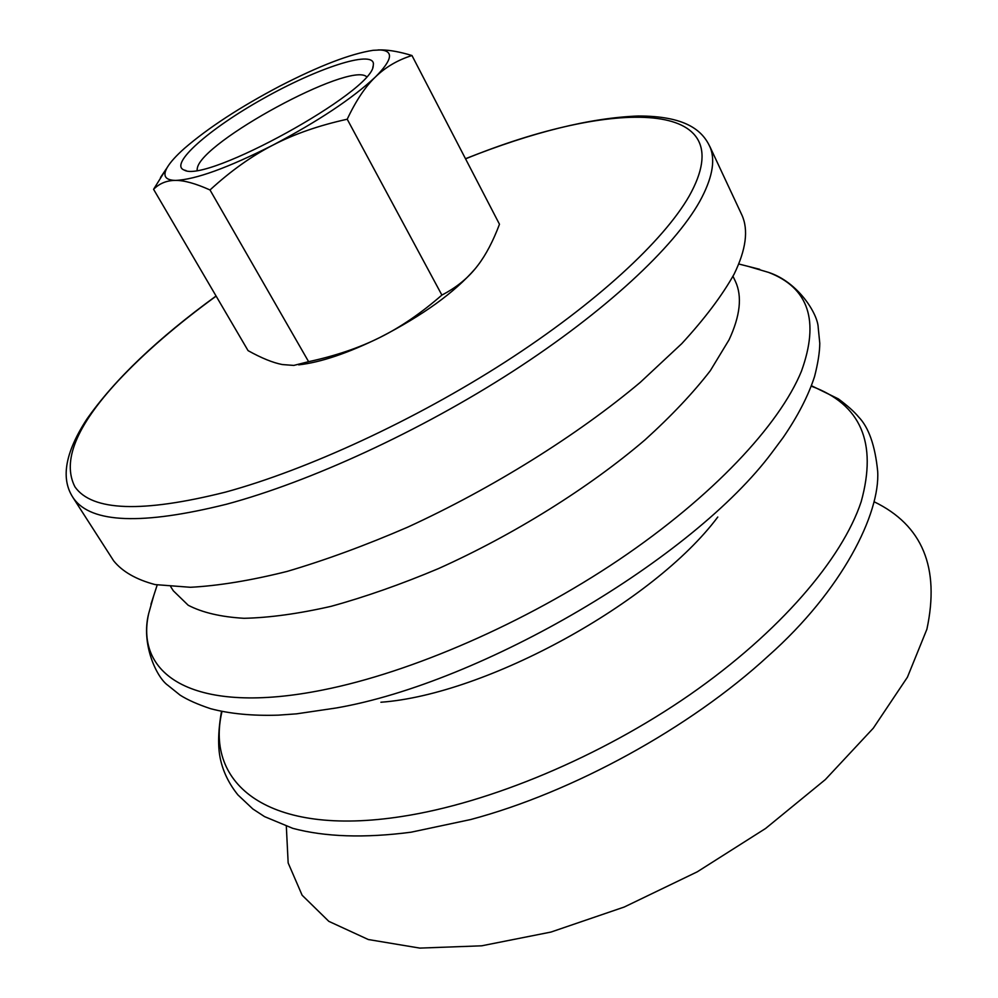 <?xml version="1.0" encoding="UTF-8"?>
<svg xmlns="http://www.w3.org/2000/svg" width="998" height="998" viewBox="0 0 998 998"><rect width="100%" height="100%" fill="white"/><g stroke="black" fill="none" stroke-linecap="round" stroke-linejoin="round"><path stroke-width="1.5" d="M465.555 158.844C612.423 98.852 744.508 97.53 689.169 196.095C663.595 240.78 596.13 303.355 505.387 361.875C414.607 420.295 307.297 469.784 225.473 492.126C142.265 512.997 92.103 511.25 74.962 486.887C61.839 461.375 76.26 426.009 118.226 380.774C144.436 352.756 177.07 324.537 216.142 296.119M734.778 280.026L735.451 281.461C742.337 296.381 740.217 315.817 729.076 339.782L710.314 370.707C693.161 392.9 671.392 415.954 645.032 439.856C588.945 487.797 514.007 534.666 438.521 568.573C401.021 584.354 365.181 596.941 331.024 606.347C298.477 613.758 269.472 617.737 244.011 618.298C220.97 616.951 202.369 612.61 188.21 605.25L173.315 590.791L170.72 586.699M748.338 266.416L768.522 272.379C808.704 287.811 819.67 320.77 801.419 371.268C779.388 425.011 712.647 496.542 618.897 559.828C525.098 623.001 411.401 672.378 323.065 689.942C194.797 715.778 134.493 675.771 148.714 613.433L153.729 595.681M768.522 272.379C798.2 282.06 817.799 313.846 818.21 327.544L819.782 343.287C819.695 352.306 817.936 363.409 814.543 376.595C808.268 395.857 797.789 416.191 783.093 437.611L772.178 452.281C693.498 558.156 482.421 682.807 336.101 708.006L296.518 713.844L278.417 715.142C252.669 715.978 230.089 713.832 210.678 708.717C197.866 704.463 187.674 699.935 180.114 695.144L167.864 685.302C156.674 677.542 140.743 643.81 148.714 613.433M717.774 517.026C653.94 602.555 486.587 694.533 380.899 702.243M811.449 385.715L838.357 398.876C847.514 405.687 854.238 411.675 858.517 416.865C868.722 427.344 875.109 445.495 877.679 471.306C880.286 513.309 842.512 590.217 768.186 656.048C690.192 727.866 572.64 792.449 470.607 819.558L411.101 832.195C364.632 838.258 325.198 836.973 292.801 828.352L264.57 816.626L252.856 808.979L237.923 794.907C229.528 784.478 223.851 773.225 220.882 761.175C219.111 754.239 216.591 739.194 221.506 711.374M874.148 501.782C922.464 525.173 940.041 567.65 926.893 629.239L907.432 677.193L873.3 728.178L825.334 779.588L765.603 828.465L697.253 871.828L624.261 907.02L550.983 932.057L481.622 945.817L419.821 948.1L368.312 939.53L328.829 921.354L302.12 895.218L288.16 862.933L286.326 826.282M710.002 146.918L710.439 148.016C715.529 161.352 711.948 179.178 699.698 201.484C674.049 247.304 605.424 311.501 512.71 371.431C419.983 431.261 310.153 481.747 226.509 504.227C142.34 525.173 91.404 523.289 73.702 498.576C62.512 482.558 61.452 458.244 86.751 419.285C114.583 379.539 157.696 338.447 216.067 296.007M741.165 213.497L741.901 215.057C748.637 229.914 746.067 249.575 734.166 274.038C722.253 295.396 704.788 318.599 681.784 343.624L640.217 382.409C577.218 435.315 492.65 488.147 407.695 527.156C365.518 545.395 325.323 560.152 287.112 571.417C250.797 580.499 218.574 585.789 190.456 587.286L155.139 584.591C136.227 579.576 122.392 571.654 113.66 560.839L72.991 497.565M197.068 170.171L197.292 168.35C201.072 142.065 349.325 61.614 366.516 76.634M373.439 63.647C372.229 49.95 316.94 68.263 263.223 98.602C209.306 128.705 168.5 164.445 184.218 170.072C205.65 183.782 372.591 91.791 373.227 65.905L373.439 63.647M279.777 86.152C240.181 106.998 208.445 127.707 184.555 148.278C176.11 155.775 170.334 162.187 167.202 167.514C162.449 175.885 165.219 180.189 175.523 180.413C195.358 179.64 227.818 167.876 272.916 145.122C318.325 121.157 352.506 98.428 375.46 76.933C392.301 59.942 393.973 50.96 380.5 49.962L373.115 50.312C350.548 53.792 319.422 65.731 279.777 86.152M378.005 49.937L381.947 49.925C390.206 50.1 400.21 51.958 411.974 55.526C397.715 59.992 385.552 67.128 375.46 76.933C365.368 86.589 355.949 100.686 347.217 119.224C318.898 125.461 294.123 134.094 272.916 145.122C251.621 156.062 230.65 171.007 210.004 189.969C195.62 183.507 184.119 180.314 175.523 180.413C166.828 180.401 159.518 183.37 153.58 189.308L166.479 168.6M153.58 189.308L248.065 350.635C261.551 358.132 272.99 362.773 282.372 364.557L293.799 365.418L308.607 361.675C335.627 355.837 359.392 347.766 379.901 337.474C400.472 327.294 421.131 313.16 441.889 295.071C455.974 287.786 467.401 278.617 476.146 267.576L477.942 265.281C486.001 254.702 493.174 241.029 499.474 224.251L411.974 55.526M210.004 189.969L308.607 361.675M475.21 268.724C454.651 292.439 422.878 315.356 379.901 337.474C347.653 353.28 320.583 362.411 298.689 364.856M347.217 119.224L441.889 295.071M811.274 386.176C860.837 404.19 877.479 442.7 861.174 501.72C842.2 558.93 779.737 632.196 689.98 694.633C600.16 756.946 489.631 803.028 402.044 816.451C267.776 837.409 204.79 783.917 221.993 711.474M733.006 276.309L735.451 281.461M157.197 584.978L150.948 604.264M738.732 263.983L759.678 269.298M710.439 148.016C702.592 129.466 684.154 116.005 638.283 115.993C590.192 117.876 532.608 132.123 465.492 158.719M709.765 146.344L741.901 215.057M372.79 67.265L373.227 65.905M186.015 170.546L184.218 170.072M380.5 49.962L381.947 49.925M167.202 167.514L160.503 177.482"/></g></svg>
